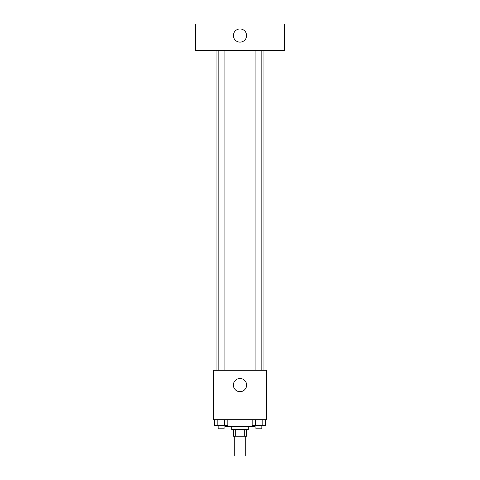 <?xml version="1.0" encoding="UTF-8"?>
<svg xmlns="http://www.w3.org/2000/svg" width="480" height="480" viewBox="0 0 480 480"><rect width="100%" height="100%" fill="white"/><g stroke="black" fill="none" stroke-linecap="round" stroke-linejoin="round"><path stroke-width="0.72" d="M234.228 436.212L234.228 456L245.772 456L245.772 436.212M244.23 429.618L244.23 436.212L233.406 436.212L233.406 429.618M244.23 436.212L246.594 436.212L246.594 429.618M248.244 426.318L248.244 429.618L231.756 429.618L231.756 426.318M235.77 429.618L235.77 436.212M225.162 425.496L225.162 426.318L254.838 426.318L254.838 425.496M266.382 419.724L213.618 419.724L213.618 370.26L266.382 370.26L266.382 419.724M246.594 385.098A6.594 6.594 0 0 1 236.7 390.81A6.594 6.594 0 0 1 236.7 379.386A6.594 6.594 0 0 1 246.594 385.098M263.082 50.382L263.082 370.26M255.894 370.26L255.894 50.382M224.106 50.382L224.106 370.26M284.52 50.382L195.48 50.382L195.48 24L284.52 24L284.52 50.382M240 28.944A6.594 6.594 0 0 1 245.712 38.838A6.594 6.594 0 0 1 234.288 38.838A6.594 6.594 0 0 1 240 28.944M265.524 419.724L265.524 425.496L252.198 425.496L252.198 419.724M262.194 419.724L262.194 425.496M255.534 419.724L255.534 425.496M261.828 425.496L261.828 428.796L255.894 428.796L255.894 425.496M227.802 419.724L227.802 425.496L214.476 425.496L214.476 419.724M224.466 419.724L224.466 425.496M217.806 419.724L217.806 425.496M224.106 425.496L224.106 428.796L218.172 428.796L218.172 425.496M216.918 50.382L216.918 370.26M261.828 370.26L261.828 50.382M218.172 50.382L218.172 370.26"/></g></svg>
